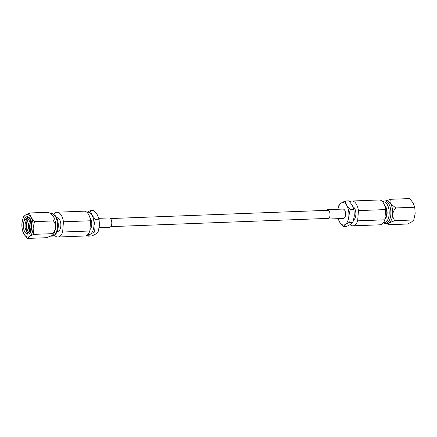 <?xml version="1.0" encoding="UTF-8"?>
<svg xmlns="http://www.w3.org/2000/svg" width="437" height="437" viewBox="0 0 437 437"><rect width="100%" height="100%" fill="white"/><g stroke="black" fill="none" stroke-linecap="round" stroke-linejoin="round"><path stroke-width="0.66" d="M31.71 223.149A6.823 3.43 -92.2 0 0 31.606 224.066A6.823 3.43 -92.2 0 0 31.737 227.196M31.431 221.466A7.959 4.004 -92.2 0 0 31.043 223.831A7.959 4.004 -92.2 0 0 31.524 228.999M30.88 231.26L30.093 228.119L30.131 223.766L31.114 220.259M29.104 233.713L26.657 228.251L26.695 223.897L27.859 220.002L29.607 217.806M30.071 232.741L28.52 228.18L28.563 223.826L30.415 218.8M29.831 217.959L27.875 217.315L24.423 220.133L23.451 222.979A8.412 4.233 -92.2 0 0 23.336 224.023A8.412 4.233 -92.2 0 0 27.842 234.15A8.412 4.233 -92.2 0 0 31.721 227.464A8.412 4.233 -92.2 0 0 31.764 226.393L31.065 220.106L27.176 216.484L25.046 217.637L27.296 216.484M28.279 234.09L27.826 233.937L25.084 228.311L25.128 223.957L26.291 220.062L28.809 217.44M51.058 236.122L52.265 236.073A11.264 5.665 -92.2 0 0 54.357 235.172A11.264 5.665 -92.2 0 0 57.449 227.125A11.264 5.665 -92.2 0 0 53.565 214.31A11.264 5.665 -92.2 0 0 51.408 213.567L50.523 213.6M21.85 224.962L22.292 229.769L23.986 234.134L27.416 238.433L29.596 236.439L33.518 234.374L33.141 228.048L34.496 221.652L31.065 217.353A11.264 5.665 -92.2 0 0 25.455 215.053A11.264 5.665 -92.2 0 0 21.916 223.444A11.264 5.665 -92.2 0 0 23.986 234.134A11.264 5.665 -92.2 0 0 29.596 236.439A11.264 5.665 -92.2 0 0 33.141 228.048A11.264 5.665 -92.2 0 0 31.065 217.353L29.372 212.988L48.343 212.273L50.113 213.332L53.511 216.501C54.303 218.172 54.292 219.647 53.467 220.936C54.871 222.662 55.575 224.749 55.581 227.196A11.264 5.665 87.8 0 1 52.276 235.417A11.264 5.665 87.8 0 1 52.227 235.456M54.357 235.172L55.39 234.276A10.335 5.2 -92.2 0 0 58.225 226.89A10.335 5.2 -92.2 0 0 54.663 215.13L53.565 214.31M57.236 231.441L57.689 231.424A6.823 3.43 -92.2 0 0 60.83 226.005A6.823 3.43 -92.2 0 0 57.176 217.795L56.717 217.812M89.935 229.654A6.823 3.43 -92.2 0 0 91.754 224.831A6.823 3.43 -92.2 0 0 89.896 217.528M23.451 222.979L25.046 217.637M54.412 235.122A12.416 6.244 -92.2 0 0 57.903 237.018A12.416 6.244 -92.2 0 0 62.649 232.031L63.436 221.794A12.416 6.244 -92.2 0 0 56.963 212.202A12.416 6.244 -92.2 0 0 53.625 214.354M57.903 237.018L85.084 235.985A12.416 6.244 -92.2 0 0 89.836 230.998L62.649 232.031M87.832 234.565A11.264 5.665 -92.2 0 0 90.426 234.128A11.264 5.665 -92.2 0 0 93.966 225.738A11.264 5.665 -92.2 0 0 91.896 215.048A11.264 5.665 -92.2 0 0 86.99 212.377M87.274 235.09L88.247 236.127L91.994 235.985L95.916 233.921L98.096 231.927L99.456 225.53L99.073 219.205L97.38 214.84L93.95 210.541L90.202 210.683L87.023 212.284M88.247 236.127L90.426 234.128L94.348 232.069L98.096 231.927M94.348 232.069L93.966 225.738L95.326 219.347L99.073 219.205M95.326 219.347L91.896 215.048L90.202 210.683M89.836 230.998L90.623 220.767A12.416 6.244 -92.2 0 0 84.144 211.169L56.963 212.202M90.623 220.767L63.436 221.794M29.372 212.988L25.455 215.053L23.27 217.047L21.916 223.444M34.496 221.652L53.467 220.936M27.416 238.433L46.388 237.712L52.041 235.587C53.024 234.806 53.177 234.166 52.489 233.653L33.518 234.374M50.288 213.447L51.473 214.223A11.264 5.665 -92.2 0 1 53.511 216.501A11.264 5.665 -92.2 0 1 55.581 227.196C55.199 229.66 54.166 231.812 52.489 233.653M27.979 234.003L25.859 228.535L27.132 219.445L28.301 217.692M30.377 232.276L29.295 228.404L30.634 219.188M382.654 201.878L382.708 201.828A11.264 5.665 87.8 0 1 384.8 200.927A11.264 5.665 87.8 0 1 390.842 214.48A11.264 5.665 87.8 0 1 385.653 223.433A11.264 5.665 87.8 0 1 383.495 222.69L383.44 222.646M414.773 207.231L395.802 207.952L390.634 203.718C389.842 202.047 389.853 200.572 390.678 199.288L409.649 198.567L413.08 202.866L414.773 207.231L415.15 213.556L413.79 219.953L394.824 220.674C393.42 218.948 392.716 216.861 392.705 214.409A11.264 5.665 87.8 0 1 389.165 222.799A11.264 5.665 87.8 0 1 387.521 223.362L385.653 223.433M384.582 205.363A7.44 3.742 87.8 0 1 387.073 213.769A7.44 3.742 87.8 0 1 384.899 219.194M382.796 202.052A10.335 5.2 87.8 0 1 389.143 214.338A10.335 5.2 87.8 0 1 383.571 222.46M384.921 206.357A6.823 3.43 87.8 0 1 386.761 213.644A6.823 3.43 87.8 0 1 384.953 218.456M353.08 206.799A6.823 3.43 87.8 0 1 355.849 214.818A6.823 3.43 87.8 0 1 353.642 219.937M384.85 219.811L385.636 209.58A12.416 6.244 87.8 0 0 379.163 199.982L351.976 201.015A12.416 6.244 87.8 0 1 358.455 210.607L357.668 220.838L384.85 219.811A12.416 6.244 87.8 0 1 380.103 224.798L352.921 225.831A12.416 6.244 87.8 0 1 350.124 224.667M357.668 220.838A12.416 6.244 87.8 0 1 352.921 225.831M337.888 209.268L338.965 205.073L341.15 203.079L345.072 201.015L348.819 200.873L352.249 205.172L353.943 209.536L354.32 215.867L352.965 222.258L350.78 224.257L346.858 226.317L343.111 226.459L339.68 222.16L338.2 218.669M352.965 222.258L349.212 222.4L345.296 224.465L343.111 226.459M353.943 209.536L350.19 209.678L348.835 216.075L349.212 222.4M345.072 201.015L346.76 205.379L350.19 209.678M337.899 209.268A11.264 5.665 -92.2 0 1 341.15 203.079A11.264 5.665 -92.2 0 1 346.76 205.379A11.264 5.665 -92.2 0 1 348.835 216.075A11.264 5.665 87.8 0 1 345.296 224.465A11.264 5.665 -92.2 0 1 339.68 222.16A11.264 5.665 -92.2 0 1 338.254 218.664M349.791 201.91A12.416 6.244 87.8 0 1 351.976 201.015M358.455 210.607L385.636 209.58M413.79 219.953L411.61 221.947L407.688 224.012L388.722 224.727C388.034 224.219 388.182 223.575 389.165 222.799L394.824 220.674M390.678 199.288L386.002 200.878M384.8 200.927L386.669 200.856A11.264 5.665 87.8 0 1 390.634 203.718A11.264 5.665 87.8 0 1 392.705 214.409C393.087 211.95 394.119 209.798 395.802 207.952M386.947 223.668L388.722 224.727M98.86 218.331L109.25 217.937A4.703 2.365 87.8 0 1 111.774 223.602A4.703 2.365 87.8 0 1 109.605 227.338L99.172 227.732M326.275 210.366A4.703 2.365 87.8 0 1 327.455 209.662A4.703 2.365 87.8 0 1 329.979 215.326A4.703 2.365 87.8 0 1 327.816 219.063A4.703 2.365 87.8 0 1 326.581 218.445M327.455 209.662L343.045 209.072A4.703 2.365 87.8 0 1 345.563 214.731A4.703 2.365 87.8 0 1 343.4 218.473L327.816 219.063M328.995 218.358L110.79 226.634M328.69 210.279L110.485 218.555M386.537 223.4L386.953 223.668"/></g></svg>
